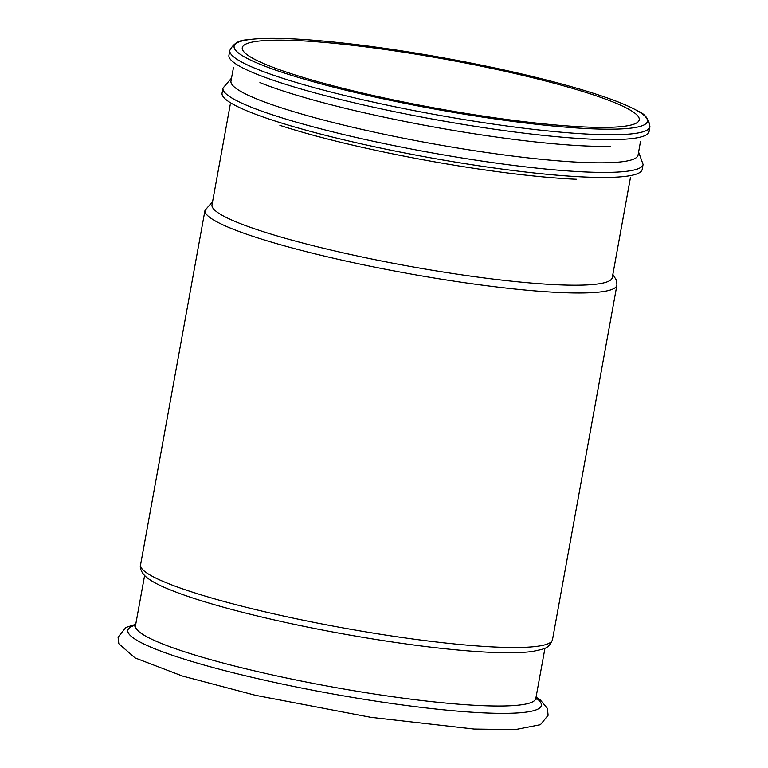 <?xml version="1.0" encoding="UTF-8"?>
<svg xmlns="http://www.w3.org/2000/svg" width="768" height="768" viewBox="0 0 768 768"><rect width="100%" height="100%" fill="white"/><g stroke="black" fill="none" stroke-linecap="round" stroke-linejoin="round"><path stroke-width="1.15" d="M368.035 94.339A201.725 24.931 -169.7 0 1 242.275 47.702A201.725 24.931 -169.7 0 1 445.21 59.232A201.725 24.931 -169.7 0 1 639.235 119.837A201.725 24.931 -169.7 0 1 368.035 94.339A201.725 24.931 -169.7 0 1 242.275 47.702A201.725 24.931 -169.7 0 1 445.21 59.232A201.725 24.931 -169.7 0 1 639.235 119.837A201.725 24.931 -169.7 0 1 368.035 94.339M365.03 94.771A210.058 25.968 -169.7 0 1 247.354 39.859A210.058 25.968 -169.7 0 1 445.402 58.224A210.058 25.968 -169.7 0 1 637.238 110.707A210.058 25.968 -169.7 0 1 582.566 128.333A210.058 25.968 -169.7 0 1 365.03 94.771A210.058 25.968 -169.7 0 1 247.354 39.859A210.058 25.968 -169.7 0 1 445.402 58.224A210.058 25.968 -169.7 0 1 637.238 110.707A210.058 25.968 -169.7 0 1 582.566 128.333A210.058 25.968 -169.7 0 1 365.03 94.771M362.947 112.493A206.822 25.565 -169.7 0 1 262.474 83.606A206.822 25.565 -169.7 0 1 259.93 82.589A206.822 25.565 -169.7 0 0 262.474 83.606A206.822 25.565 -169.7 0 0 362.947 112.493A206.822 25.565 -169.7 0 0 607.699 146.342A206.822 25.565 -169.7 0 1 362.947 112.493M610.435 146.285A206.822 25.565 -169.7 0 1 607.699 146.342A206.822 25.565 -169.7 0 0 610.435 146.285M359.942 128.928A206.89 25.574 -169.7 0 1 230.966 81.091A206.89 25.574 -169.7 0 0 359.942 128.928A206.89 25.574 -169.7 0 0 638.074 155.069A206.89 25.574 -169.7 0 1 359.942 128.928M355.162 142.474A213.494 26.39 -169.7 0 1 222.038 93.283A213.494 26.39 -169.7 0 1 222.067 93.12A213.494 26.39 -169.7 0 0 222.038 93.283A213.494 26.39 -169.7 0 0 355.162 142.474A213.494 26.39 -169.7 0 0 642.144 169.622A213.494 26.39 -169.7 0 1 355.162 142.474M642.173 169.469A213.494 26.39 -169.7 0 1 642.144 169.622A213.494 26.39 -169.7 0 0 642.173 169.469L643.085 164.429A213.494 26.39 -169.7 0 1 356.074 137.434A213.494 26.39 -169.7 0 1 222.979 88.08L231.514 78.125L222.979 88.08L222.067 93.12L222.979 88.08A213.494 26.39 -169.7 0 0 356.074 137.434A213.494 26.39 -169.7 0 0 643.085 164.429L638.602 152.102L643.085 164.429L642.173 169.469M630.442 177.59L612.278 277.584A203.414 25.142 -169.7 0 1 338.813 251.875A203.414 25.142 -169.7 0 1 212.006 204.845L230.179 104.851M576.691 179.28A203.405 25.142 -169.7 0 1 357.994 146.381A203.405 25.142 -169.7 0 1 279.898 125.347M544.944 648.278L535.834 698.41A203.443 25.142 -169.7 0 1 262.33 672.691A203.443 25.142 -169.7 0 1 135.494 625.661L144.614 575.52M351.888 635.453A203.443 25.142 -169.7 0 1 272.016 619.411C223.555 608.237 187.507 597.485 163.843 587.155C156.47 583.901 150.778 580.675 146.774 577.478C140.707 572.611 139.699 566.774 140.573 564.826A209.328 25.872 -169.7 0 0 271.075 613.219A209.328 25.872 -169.7 0 0 552.49 639.677C549.149 648.701 543.312 648.48 542.323 649.315L532.57 651.466C517.565 653.453 494.861 653.165 464.467 650.592C410.15 646.09 334.896 633.888 271.997 619.402M362.918 99.792A213.494 26.39 -169.7 0 1 229.824 50.438C233.424 43.469 239.261 39.936 247.354 39.859C239.261 39.936 233.424 43.469 229.824 50.438L228.941 55.258A213.494 26.39 -169.7 0 0 362.035 104.621A213.494 26.39 -169.7 0 1 228.941 55.258L229.824 50.438A213.494 26.39 -169.7 0 0 362.918 99.792A213.494 26.39 -169.7 0 0 649.93 126.778A213.494 26.39 -169.7 0 1 362.918 99.792M649.056 131.606A213.494 26.39 -169.7 0 1 362.035 104.621A213.494 26.39 -169.7 0 0 649.056 131.606L649.93 126.778C649.018 118.992 644.784 113.635 637.238 110.707C644.784 113.635 649.018 118.992 649.93 126.778L649.056 131.606M612.854 274.426L616.675 280.579L616.915 285.158A209.328 25.872 -169.7 0 1 335.501 258.701A209.328 25.872 -169.7 0 1 204.998 210.307L140.573 564.826M535.93 697.882A210.134 25.968 -169.7 0 1 469.891 712.061A210.134 25.968 -169.7 0 1 258.854 678.912A210.134 25.968 -169.7 0 1 135.59 625.133M233.462 67.651L230.966 81.091L233.462 67.651M640.464 141.61L638.074 155.069L640.464 141.61M616.915 285.158L552.49 639.677M204.998 210.307L212.582 201.686M536.074 697.094L540.394 700.042L547.382 708.422L548.112 715.258L540.432 724.685L515.347 729.6L474.173 729.062L370.819 717.312L255.485 695.309L182.563 676.08L135.024 657.898L118.81 643.718L118.07 637.162L125.904 627.466L135.734 624.336M135.581 625.334L134.928 626.506M536.074 699.408L535.872 698.074"/></g></svg>
